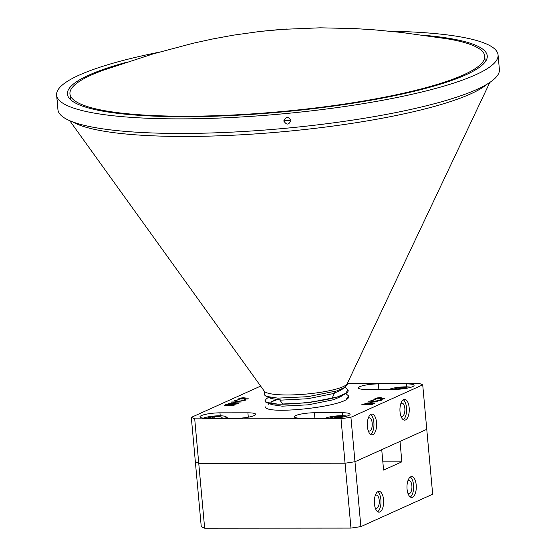 <?xml version="1.0" encoding="UTF-8"?>
<svg xmlns="http://www.w3.org/2000/svg" width="556" height="556" viewBox="0 0 556 556"><rect width="100%" height="100%" fill="white"/><g stroke="black" fill="none" stroke-linecap="round" stroke-linejoin="round"><path stroke-width="0.83" d="M375.224 495.604A6.616 2.961 -90 0 1 376.329 495.125A6.616 2.961 -90 0 1 379.241 500.435A6.616 2.961 -90 0 1 376.342 508.365A6.616 2.961 -90 0 1 375.237 507.892M374.424 503.805A10.411 4.663 -90 0 1 378.99 491.33A10.411 4.663 -90 0 1 383.564 499.684A10.411 4.663 -90 0 1 379.004 512.159A10.411 4.663 -90 0 1 374.424 503.805M377.656 491.768A10.411 4.663 -90 0 1 380.902 499.684A10.411 4.663 -90 0 1 377.67 511.728M407.861 480.877A6.616 2.961 -90 0 1 408.966 480.405A6.616 2.961 -90 0 1 411.878 485.715A6.616 2.961 -90 0 1 408.973 493.645A6.616 2.961 -90 0 1 407.868 493.165M407.062 489.078A10.411 4.663 -90 0 1 411.621 476.61A10.411 4.663 -90 0 1 416.201 484.957A10.411 4.663 -90 0 1 411.635 497.432A10.411 4.663 -90 0 1 407.062 489.078M410.293 477.041A10.411 4.663 -90 0 1 413.539 484.964A10.411 4.663 -90 0 1 410.307 497.001M360.872 526.615L432.672 494.221L426.765 429.343L354.971 461.737L345.054 463.211L341.009 418.737L350.919 417.264L354.971 461.737L360.872 526.615L350.961 528.096L345.054 463.211L354.971 461.737L381.729 449.658L383.584 470.07L401.863 461.827L382.841 461.841M350.919 417.264L422.72 384.87L426.765 429.343L400.007 441.415L401.863 461.827M341.009 418.737L194.704 418.842L198.749 463.315L345.054 463.211L198.749 463.315L195.364 461.848L198.749 463.315L204.657 528.2L201.265 526.734L191.313 417.375L260.646 386.093M350.961 528.096L204.657 528.2M400.827 403.6A6.616 2.961 -90 0 1 401.932 403.128A6.616 2.961 -90 0 1 404.844 408.431A6.616 2.961 -90 0 1 401.939 416.361A6.616 2.961 -90 0 1 400.834 415.888M400.028 411.801A10.411 4.663 -90 0 1 404.587 399.333A10.411 4.663 -90 0 1 409.167 407.68A10.411 4.663 -90 0 1 404.608 420.155A10.411 4.663 -90 0 1 400.028 411.801M403.26 399.764A10.411 4.663 -90 0 1 406.505 407.68A10.411 4.663 -90 0 1 403.274 419.724M368.197 418.327A6.616 2.961 -90 0 1 369.295 417.848A6.616 2.961 -90 0 1 372.207 423.158A6.616 2.961 -90 0 1 369.309 431.088A6.616 2.961 -90 0 1 368.204 430.615M367.391 426.528A10.411 4.663 -90 0 1 371.957 414.053A10.411 4.663 -90 0 1 376.53 422.407A10.411 4.663 -90 0 1 371.971 434.882A10.411 4.663 -90 0 1 367.391 426.528M370.623 414.491A10.411 4.663 -90 0 1 373.868 422.407A10.411 4.663 -90 0 1 370.637 434.445M276.499 399.715A38.378 6.783 -5.2 0 0 272.704 401.147A38.378 6.783 -5.2 0 0 272.294 401.335M201.383 415.603A13.949 2.467 -5.2 0 0 199.965 416.861A13.949 2.467 -5.2 0 0 207.735 418.355L235.668 418.334A13.949 2.467 -5.2 0 0 255.67 414.31A13.949 2.467 -5.2 0 0 247.9 412.816L219.967 412.837A13.949 2.467 -5.2 0 0 201.383 415.603M295.82 415.54A13.949 2.467 -5.2 0 0 294.395 416.791A13.949 2.467 -5.2 0 0 302.165 418.293L330.097 418.272A13.949 2.467 -5.2 0 0 350.106 414.248A13.949 2.467 -5.2 0 0 342.336 412.747L314.404 412.767A13.949 2.467 -5.2 0 0 295.82 415.54M359.781 386.677A13.949 2.467 -5.2 0 0 358.363 387.935A13.949 2.467 -5.2 0 0 366.133 389.429L394.065 389.408A13.949 2.467 -5.2 0 0 414.067 385.384A13.949 2.467 -5.2 0 0 406.304 383.89L378.372 383.911A13.949 2.467 -5.2 0 0 359.781 386.677M370.755 400.813L375.522 399.319L371.86 400.737L374.39 401.217L380.624 400.25L380.707 399.486L381.659 399.319L382.271 399.701L381.618 400.25L373.896 401.411L370.755 400.813L371.415 400.264L375.731 399.493M371.86 400.737L374.39 401.223L380.624 400.257L380.707 399.486L382.271 399.701M371.484 404.712L361.782 404.719L370.915 404.518L373.743 403.691L371.484 404.712M234.271 400.932L239.038 399.437L235.376 400.848L237.905 401.335L244.133 400.369L244.216 399.604L245.168 399.437L245.787 399.82L245.133 400.369L237.412 401.529L234.271 400.932L234.931 400.376L239.24 399.604M235.376 400.848L237.905 401.335L244.133 400.369L244.216 399.604L245.787 399.82M234.02 405.268L224.318 405.275L226.48 404.358L229.906 403.927L231.498 404.219L230.844 404.685L237.071 403.892L230.316 404.921L234.02 405.268M269.18 403.496A38.378 6.783 -5.2 0 0 268.798 404.601M422.72 384.87L419.335 383.404L347.417 383.452M191.313 417.375L194.704 418.842M238.044 403.454L228.349 403.461L232.755 403.267L235.195 402.162L231.643 401.974L241.339 401.967L236.189 402.162L233.749 403.267L238.044 403.454M247.927 398.993L238.232 399L240.394 398.089L243.764 397.679L245.272 398.103L243.882 398.805L247.927 398.993M245.356 397.957L240.394 398.089L238.232 399M374.535 403.336L364.833 403.343L369.24 403.149L371.679 402.044L368.128 401.856L377.83 401.849L372.673 402.044L370.233 403.149L374.535 403.336M384.418 398.874L374.716 398.881L376.885 397.971L380.248 397.561L381.763 397.985L380.367 398.687L384.418 398.874M381.847 397.839L376.885 397.971M224.325 405.275L226.48 404.358L231.498 404.219M230.844 404.685L237.065 403.892M229.969 405.081L234.444 405.081M225.743 405.088L228.975 405.081L229.857 404.685L229.475 404.122L225.743 405.081L228.975 405.081L230.441 404.309M229.857 404.692L229.475 404.122M228.349 403.461L232.755 403.267L235.195 402.162M231.22 402.169L241.339 401.967M233.749 403.267L238.468 403.26M244.133 400.369L244.216 399.604L244.133 400.369M243.882 398.805L248.351 398.805M239.657 398.805L242.889 398.805L243.743 398.43L243.34 397.867L239.657 398.805L242.889 398.805L243.743 398.43L243.34 397.874M243.743 398.43L243.34 397.867M361.789 404.719L370.915 404.525L373.736 403.698M364.84 403.343L369.24 403.149L371.679 402.044M367.704 402.051L377.823 401.849M370.233 403.149L374.959 403.142M380.624 400.257L380.707 399.486M374.723 398.881L376.885 397.978M380.367 398.687L384.842 398.687M380.228 398.311L379.824 397.755L376.141 398.687L379.373 398.687L380.228 398.311L379.824 397.755L380.228 398.311L379.373 398.687L376.141 398.687M224.735 418.348A12.253 2.168 -5.2 0 0 226.292 417.146A12.253 2.168 -5.2 0 0 226.056 416.743A12.253 2.168 -5.2 0 0 215.888 415.916A12.253 2.168 -5.2 0 0 203.343 418.14M226.056 416.743L227.508 417.91A13.608 2.405 174.8 0 1 227.765 418.32A13.608 2.405 174.8 0 1 227.765 418.341L227.765 418.32M220.975 418.348A8.048 1.425 -5.2 0 0 221.031 418.327A8.048 1.425 -5.2 0 0 222.004 417.758A8.048 1.425 -5.2 0 0 222.108 417.514A8.048 1.425 -5.2 0 0 221.038 416.896A8.048 1.425 -5.2 0 0 214.095 416.791A8.048 1.425 -5.2 0 0 207.152 418.119A8.048 1.425 -5.2 0 0 206.644 418.348M221.135 418.668L221.038 416.896L214.095 416.791L211.343 418.355M214.241 418.355L214.095 416.791M410.981 387.254A12.253 2.168 -5.2 0 0 399.674 387.171A12.253 2.168 -5.2 0 0 389.193 389.415M407.77 388.053A8.048 1.425 -5.2 0 0 407.367 387.949A8.048 1.425 -5.2 0 0 400.424 387.845A8.048 1.425 -5.2 0 0 393.481 389.172A8.048 1.425 -5.2 0 0 392.953 389.408M402.933 388.832L400.424 387.845L398.026 389.283M400.542 389.089L400.424 387.845M347.013 416.117A12.253 2.168 -5.2 0 0 335.706 416.027A12.253 2.168 -5.2 0 0 325.225 418.272M343.803 416.917A8.048 1.425 -5.2 0 0 343.406 416.805A8.048 1.425 -5.2 0 0 336.463 416.701A8.048 1.425 -5.2 0 0 329.513 418.029A8.048 1.425 -5.2 0 0 328.992 418.272M338.972 417.695L336.463 416.701L334.066 418.147M336.575 417.952L336.463 416.701M57.136 99.976L57.754 106.815L57.115 99.92M283.907 121.076C285.826 116.447 288.14 116.232 290.851 120.409C288.939 125.044 286.625 125.267 283.907 121.076L283.998 121.569M290.767 119.915L290.851 120.409M126.094 62.383A210.78 37.252 -5.2 0 0 67.422 94.096A210.78 37.252 -5.2 0 0 67.589 95.069A210.78 37.252 -5.2 0 0 283.484 111.832A210.78 37.252 -5.2 0 0 487.251 55.892A210.78 37.252 -5.2 0 0 487.084 54.912A210.78 37.252 -5.2 0 0 423.818 35.285M72.697 121.882A214.199 37.857 -5.2 0 0 282.504 131.751A214.199 37.857 -5.2 0 0 487.084 84.164M158.543 52.313A221.642 39.17 -5.2 0 0 56.608 95.083A221.642 39.17 -5.2 0 0 56.782 96.105A221.642 39.17 -5.2 0 0 283.803 113.737A221.642 39.17 -5.2 0 0 498.065 54.905A221.642 39.17 -5.2 0 0 497.891 53.883A221.642 39.17 -5.2 0 0 390.083 31.24M56.608 95.083L57.935 109.664A221.642 39.17 -5.2 0 0 58.109 110.686A221.642 39.17 -5.2 0 0 285.131 128.318A221.642 39.17 -5.2 0 0 499.392 69.486L498.065 54.905M489.801 82.448L347.215 383.682A41.839 7.395 174.8 0 1 306.37 394.051A41.839 7.395 174.8 0 1 264.336 391.222L69.708 120.673M264.072 390.861L264.461 394.934L266.15 396.358L277.833 398.138L307.725 396.692L336.575 390.986L345.109 387.31L347.479 384.14L347.403 383.279M268.819 397.151L266.366 398.784L264.997 400.827C264.614 409.424 352.928 399.952 347.98 389.819L345.067 387.337M264.976 400.744L266.699 402.433L278.389 404.212L308.274 402.766L337.124 397.06L345.658 393.384L347.98 389.819M265.546 406.902C265.17 415.499 353.484 406.026 348.536 395.893L345.623 393.412M346.214 399.458L348.536 395.893M279.063 398.965L271.606 401.745L270.431 403.253M266.699 402.433L271.877 404.65L282.163 406.172L308.323 404.81L333.572 399.715L340.974 396.497L345.658 393.384M269.903 397.359L271.321 398.576L281.614 400.098L307.774 398.735L333.023 393.641L340.418 390.423L342.107 388.922M283.901 120.589L289.871 120.666M104.98 69.625A208.25 36.807 -5.2 0 0 103.701 70.084A208.25 36.807 -5.2 0 0 100.198 71.376A208.25 36.807 -5.2 0 0 69.945 93.867A208.25 36.807 -5.2 0 0 169.413 116.065A208.25 36.807 -5.2 0 0 454.474 78.604A208.25 36.807 -5.2 0 0 484.728 56.121A208.25 36.807 -5.2 0 0 447.232 38.816A208.25 36.807 -5.2 0 0 446.899 38.76M406.568 386.858L406.304 383.89M378.872 389.422L378.372 383.911M342.607 415.714L342.336 412.747M314.904 418.279L314.404 412.767M220.239 415.805L219.967 412.837M248.303 417.188L247.9 412.816M271.321 398.576L266.15 396.358M340.418 390.423L345.109 387.31M332.057 398.311L335.344 391.361M282.789 404.142L279.814 400M103.701 70.084L153.102 53.911L192.939 43.292L212.885 38.927L233.555 35.139L260.722 31.351L281.023 29.412L320.138 27.814L354.93 28.592L374.688 29.871L401.557 32.463L447.232 38.816M70.466 99.594L69.945 93.867M286.826 29.002L259.624 31.483L286.826 29.002M485.249 61.848L484.728 56.121"/></g></svg>
